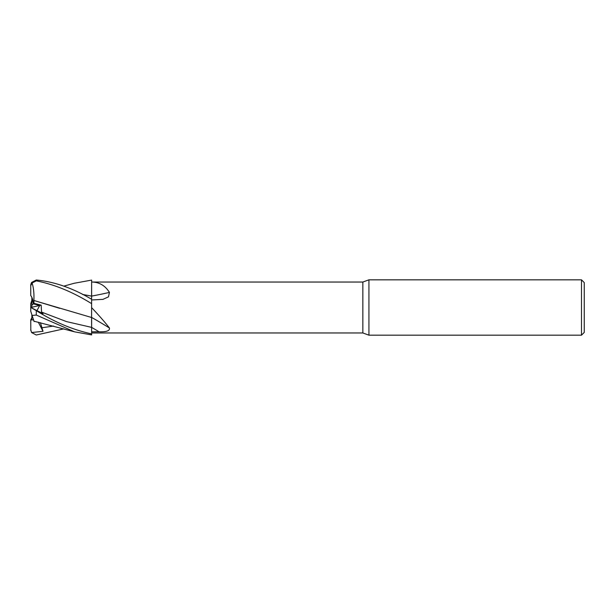 <?xml version="1.0" encoding="UTF-8"?>
<svg xmlns="http://www.w3.org/2000/svg" width="615" height="615" viewBox="0 0 615 615"><rect width="100%" height="100%" fill="white"/><g stroke="black" fill="none" stroke-linecap="round" stroke-linejoin="round"><path stroke-width="0.92" d="M91.589 318.739L91.635 333.899C72.808 329.801 54.358 322.037 36.285 310.637L31.573 307.877L43.019 313.696L41.566 312.105L41.159 305.14L34.002 303.341L33.879 300.458L59.732 308.338M91.589 319.485L91.635 282.039L362.85 282.039L368.931 279.825L581.483 279.825L584.25 282.593L584.25 332.408L581.483 335.175L368.931 335.175L362.85 332.961L91.635 332.961M91.635 296.146L91.635 282.039C99.192 282.077 105.127 285.529 109.439 292.402L108.486 296.845L102.959 299.367L91.635 299.959M362.85 332.961L362.85 282.039M91.635 307.654C99.192 315.641 105.127 322.421 109.439 328.003C109.993 330.77 106.541 332.023 99.084 331.777L91.635 331.816M368.931 335.175L368.931 279.825M34.002 303.341L31.857 305.178L31.857 297.322L33.395 303.864L39.744 305.463L36.969 310.621L39.752 305.455L41.159 305.14M581.483 335.175L581.483 279.825M91.635 317.432A406.077 300.335 -160.6 0 1 109.439 328.003M99.084 331.777A403.555 298.467 -160.6 0 0 91.635 327.388L91.635 317.448M91.635 296.092A406.077 257.793 -163.2 0 0 109.439 292.402M82.548 294.439L91.635 296.123M31.857 317.678L30.75 319.954L33.548 319.877L31.857 319.938L31.857 314.672M31.857 308.023L31.857 307.246L39.744 305.463L33.395 303.864C32.949 299.789 32.072 297.045 30.75 295.631L30.75 285.36A5.535 5.535 0 0 1 30.827 284.438L30.75 285.36M31.857 307.246L31.857 305.178M30.811 307.492L31.857 306.962L30.827 307.5M31.857 300.328L30.75 303.733L30.75 307.462L31.573 307.877M74.161 283.277L91.635 280.094L91.589 299.251M63.806 328.864L36.285 334.998L31.573 332.546L30.75 329.64A5.535 5.535 0 0 0 30.827 330.562L30.75 319.954M91.635 333.899L91.635 334.906L74.576 331.839L33.979 321.199M33.863 300.481L91.589 317.501M30.75 285.683L32.111 282.985L36.285 280.871C54.397 284.407 72.847 292.002 91.635 303.656M33.886 300.451C34.202 293.478 33.571 287.543 31.995 282.631M91.635 299.274C72.808 288.127 54.358 281.701 36.285 280.002L31.573 282.454L30.827 284.438M91.589 296.13L82.618 294.47M31.573 332.546L43.019 331.308L40.413 322.683M34.102 321.584L33.879 320.899M34.555 321.33L34.002 321.284M30.75 307.462L30.75 311.267L32.111 315.441L36.285 315.041L74.576 331.839M33.886 320.915L31.995 315.088M43.019 331.308L38.315 322.183M41.566 312.105L66.589 321.622L91.612 327.372M41.566 327.818L53.605 326.042M36.285 280.871L36.285 280.002M36.285 315.041L36.285 310.637M74.576 283.161L63.806 286.136"/></g></svg>
